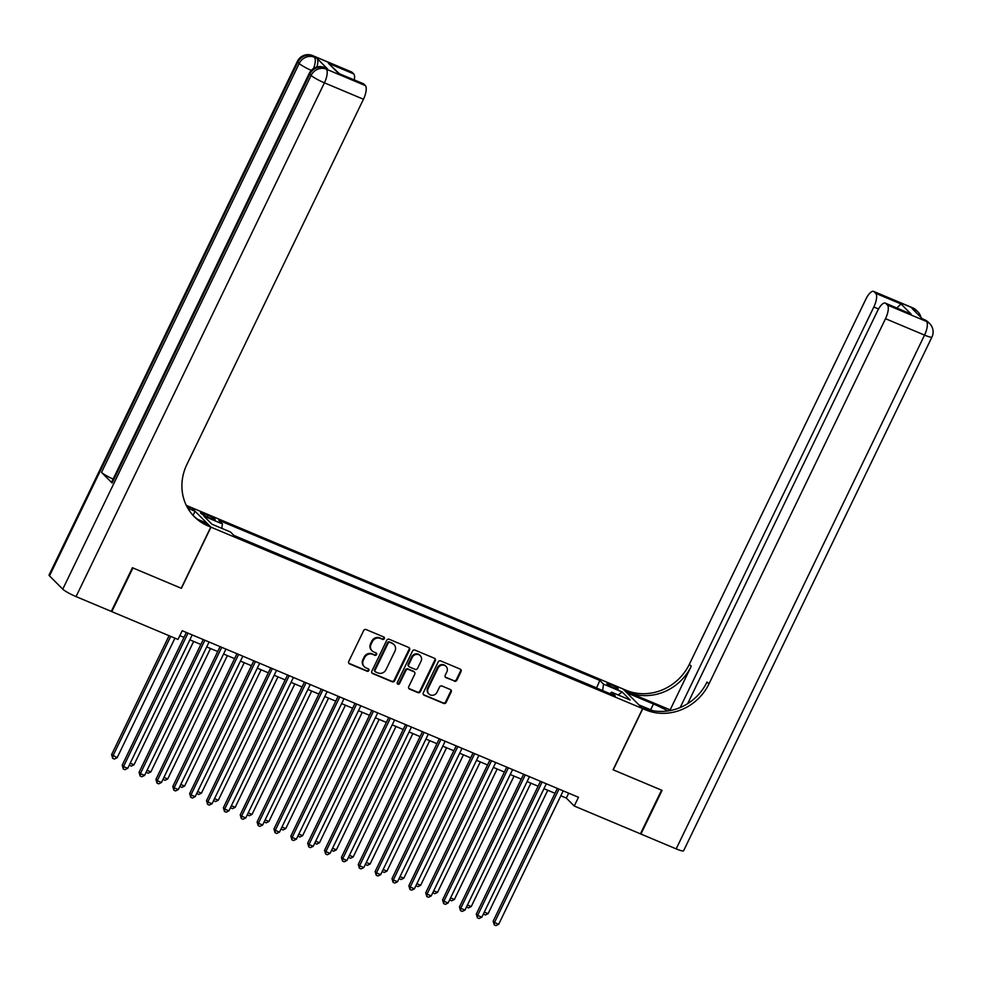 <?xml version="1.0" encoding="UTF-8"?>
<svg xmlns="http://www.w3.org/2000/svg" width="981" height="981" viewBox="0 0 981 981"><rect width="100%" height="100%" fill="white"/><g stroke="black" fill="none" stroke-linecap="round" stroke-linejoin="round"><path stroke-width="1.47" d="M384.307 638.643A1.349 1.239 135 0 0 383.73 636.963L366.146 629.569A1.925 1.778 135 0 0 363.657 630.587L348.733 661.464A1.925 1.778 135 0 0 349.555 663.867L367.139 671.262A1.349 1.239 135 0 0 368.672 669.116A1.349 1.239 135 0 0 368.304 668.858L366.023 667.902A6.156 5.69 135 0 1 363.387 660.188L364.625 657.613A6.156 5.69 135 0 1 372.584 654.352L374.852 655.308A1.349 1.239 135 0 0 376.385 653.162A1.349 1.239 135 0 0 376.017 652.917L373.736 651.96A6.156 5.69 135 0 1 371.1 644.235L372.339 641.672A6.156 5.69 135 0 1 380.285 638.41L382.565 639.367A1.349 1.239 135 0 0 384.307 638.643M372.044 650.808L371.505 650.28A6.156 5.69 135 0 1 370.573 643.708L371.811 641.133A6.156 5.69 135 0 1 379.757 637.871L382.038 638.827A1.349 1.239 135 0 0 383.792 636.988M348.795 663.217A1.925 1.778 135 0 0 349.028 663.34L366.612 670.734A1.349 1.239 135 0 0 368.365 668.895M364.331 666.761L363.804 666.234A6.156 5.69 135 0 1 362.86 659.661L364.098 657.086A6.156 5.69 135 0 1 372.044 653.824L374.325 654.781A1.349 1.239 135 0 0 376.079 652.941M610.881 684.64A6.266 0.846 25.8 0 0 606.932 683.61A6.266 0.846 25.8 0 0 614.265 688.037A6.266 0.846 25.8 0 0 618.214 689.067A6.266 0.846 25.8 0 0 610.881 684.64M454.387 681.219A1.925 1.778 135 0 0 456.876 680.189L461.058 671.531A1.925 1.778 135 0 0 460.236 669.116L440.702 660.912A1.925 1.778 135 0 0 438.225 661.93L423.302 692.807A1.925 1.778 135 0 0 424.123 695.222L443.657 703.426A1.925 1.778 135 0 0 446.134 702.408L451.199 691.948A1.925 1.778 135 0 0 450.365 689.533L442.014 686.013A1.925 1.778 135 0 0 439.525 687.043L437.023 692.23A5.138 4.758 135 0 1 428.955 693.996A5.138 4.758 135 0 1 428.157 688.503L437.992 668.184A5.138 4.758 135 0 1 446.061 666.406A5.138 4.758 135 0 1 446.846 671.899L445.202 675.284A1.925 1.778 135 0 0 446.036 677.699L453.86 680.679A1.925 1.778 135 0 0 456.349 679.661L460.53 671.004A1.925 1.778 135 0 0 460.469 669.238M613.076 769.778L661.55 790.159L640.434 833.838L574.253 806.014L578.471 797.283L182.208 630.709L177.99 639.453L111.797 611.629L132.925 567.938L181.399 588.318L210.964 527.153L642.641 708.613L613.076 769.778M409.592 649.888A1.925 1.778 135 0 0 408.758 647.485L389.236 639.269A1.925 1.778 135 0 0 386.747 640.286L371.824 671.163A1.925 1.778 135 0 0 372.645 673.579L392.179 681.783A1.925 1.778 135 0 0 394.656 680.765L409.592 649.888L409.052 649.361A1.925 1.778 135 0 0 409.003 647.607M414.963 650.096L434.497 658.3A1.925 1.778 135 0 1 435.331 660.716L420.395 691.593A1.925 1.778 135 0 1 417.918 692.611L409.555 689.091A1.925 1.778 135 0 1 408.734 686.688L414.779 674.155A1.925 1.778 135 0 0 413.957 671.752L408.415 669.422A1.925 1.778 135 0 0 405.926 670.44L399.623 683.475A1.349 1.239 135 0 1 397.513 683.941A1.349 1.239 135 0 1 397.305 682.506L412.486 651.114A1.925 1.778 135 0 1 414.963 650.096M207.665 517.085L211.369 518.642A6.07 0.822 25.8 0 0 215.195 519.648A6.07 0.822 25.8 0 0 208.095 515.356L204.379 513.799A6.07 0.822 25.8 0 0 200.553 512.793A6.07 0.822 25.8 0 0 207.665 517.085M210.964 527.153L191.369 507.533L623.045 688.981L642.641 708.613M596.546 688.037L599.82 680.422L218.726 520.224L222.429 523.94L221.829 528.367M599.82 680.422L603.523 684.137L622.077 691.936L630.121 699.993L611.58 692.194L615.283 695.909L234.189 535.724L230.486 532.009L211.933 524.21L203.889 516.141L222.429 523.94M596.264 687.755L233.919 535.442M560.825 795.763L566.307 798.068L574.253 806.014M179.842 635.614L184.011 637.368M189.86 639.82L200.872 644.456M206.721 646.908L217.733 651.543M223.582 653.996L234.594 658.631M240.443 661.084L251.455 665.719M257.304 668.171L268.316 672.807M274.165 675.259L285.189 679.894M291.038 682.347L302.05 686.982M307.899 689.435L318.911 694.07M324.76 696.522L335.772 701.157M341.621 703.61L352.633 708.245M358.482 710.698L369.494 715.333M375.343 717.785L386.355 722.421M392.204 724.873L403.216 729.508M409.065 731.961L420.076 736.596M425.926 739.061L436.95 743.684M442.799 746.149L453.811 750.772M459.66 753.236L470.672 757.859M476.521 760.324L487.532 764.947M493.382 767.412L504.393 772.035M510.243 774.5L521.254 779.122M527.104 781.587L538.115 786.21M543.965 788.675L554.976 793.298M568.673 793.163L566.307 798.068M611.58 692.194L609.924 693.665M602.628 690.587L603.523 684.137M622.077 691.936L618.189 694.977M371.885 672.929A1.925 1.778 135 0 0 372.118 673.052L391.652 681.255A1.925 1.778 135 0 0 394.129 680.238L409.052 649.361M389.886 642.445A1.349 1.239 135 0 0 388.157 643.156L375.049 670.256A1.349 1.239 135 0 0 375.625 671.948L378.028 672.954A6.156 5.69 135 0 0 385.974 669.692L394.938 651.163A6.156 5.69 135 0 0 392.29 643.45L389.359 641.905A1.349 1.239 135 0 0 387.618 642.629L388.157 643.156M375.257 671.691L374.73 671.163A1.349 1.239 135 0 1 374.521 669.729L387.618 642.629M393.994 644.591L393.467 644.063A6.156 5.69 135 0 0 391.762 642.923L392.29 643.45M389.359 641.905L391.762 642.923M408.795 688.441A1.925 1.778 135 0 0 409.028 688.564L417.391 692.071A1.925 1.778 135 0 0 419.868 691.053L434.791 660.176A1.925 1.778 135 0 0 434.73 658.423M414.485 672.108L413.957 671.58A1.925 1.778 135 0 0 413.43 671.225L407.888 668.895A1.925 1.778 135 0 0 405.398 669.913L399.095 682.948L399.623 683.475M397.293 683.634A1.349 1.239 135 0 0 399.095 682.948M421.07 661.169A5.138 4.758 135 0 0 420.273 655.676A5.138 4.758 135 0 0 412.204 657.442L408.746 664.603A1.925 1.778 135 0 0 409.58 667.019L415.122 669.349A1.925 1.778 135 0 0 417.599 668.331L421.07 661.169M420.273 655.676L419.745 655.136A5.138 4.758 135 0 0 411.677 656.914L412.204 657.442M409.04 666.663L408.513 666.136A1.925 1.778 135 0 1 408.219 664.076L411.677 656.914M445.264 677.049A1.925 1.778 135 0 0 445.497 677.172L453.86 680.679M446.061 666.406L445.521 665.878A5.138 4.758 135 0 0 437.465 667.644L437.992 668.184M428.955 693.996L428.415 693.469A5.138 4.758 135 0 1 427.63 687.975L437.465 667.644M423.351 694.56A1.925 1.778 135 0 0 423.596 694.683L443.118 702.899A1.925 1.778 135 0 0 445.607 701.881L450.671 691.409A1.925 1.778 135 0 0 450.61 689.655M169.088 635.713L111.601 754.61L117.144 757.712L174.937 638.165M170.719 636.399L112.925 755.934L112.692 758.35L111.601 754.61M117.144 757.712L114.385 759.049L112.692 758.35M186.378 632.463L122.196 765.229L123.52 766.553L188.009 633.15M127.738 768.319L124.979 769.668L123.287 768.957L123.52 766.553L127.738 768.319L192.227 634.915M123.287 768.957L122.196 765.229M327.507 68.903L324.981 67.848A11.76 4.206 -67.2 0 0 324.466 67.493L326.992 68.56A11.76 4.206 112.8 0 1 327.507 68.903L316.912 58.296A11.76 4.206 112.8 0 1 316.949 66.953M132.41 567.729L181.227 588.244L210.792 527.079L207.935 525.877A48.976 45.249 -45 0 1 194.397 516.791A48.976 45.249 -45 0 1 186.893 464.467L363.448 99.24L324.417 82.833L76.052 596.595L111.294 611.408L132.41 567.729M193.061 515.393L195.035 511.297L187.837 508.268M195.035 511.297L191.197 507.459L188.327 506.245A48.976 45.249 -45 0 1 186.267 505.313M187.015 506.809L190.24 508.158A48.976 45.249 -45 0 1 186.905 506.588M210.792 527.079L206.954 523.241L197.806 519.39M76.052 596.595A11.76 1.594 -154.2 0 1 62.759 589.164L311.124 75.402L309.8 74.078A11.76 10.865 135 0 1 324.981 67.848L326.305 69.173L365.337 85.58L363.779 84.01A11.76 4.206 112.8 0 0 363.264 83.667L338.482 73.379L328.365 63.25L353.663 73.882L352.105 72.312L313.062 55.905L316.912 58.296M353.663 73.882A11.76 4.206 112.8 0 1 354.313 79.902M113.122 479.071A11.76 1.594 -154.2 0 1 101.521 472.376L299.205 63.458L297.881 62.134A11.76 10.865 135 0 1 313.062 55.905A11.76 4.206 -67.2 0 0 312.547 55.561L351.59 71.969A11.76 4.206 112.8 0 1 352.105 72.312M62.759 589.164L49.516 575.896A11.76 1.594 -154.2 0 1 49.05 575.038L297.415 61.276A11.76 1.594 25.8 0 0 297.881 62.134L49.516 575.896M101.521 472.376L112.116 482.983A11.76 1.594 -154.2 0 1 111.65 482.125L309.334 73.207A11.76 1.594 25.8 0 0 309.8 74.078L112.116 482.983M365.337 85.58A11.76 4.206 112.8 0 1 363.448 99.24M207.935 525.877L206.022 523.964A48.976 45.249 -45 0 1 193.453 515.822M328.365 63.25L339.181 73.538M912.686 307.826A11.76 11.76 0 0 1 916.438 310.352A11.76 10.865 135 0 0 913.188 308.169L874.157 291.762A11.76 4.206 -67.2 0 0 873.642 291.418L912.686 307.826A11.76 4.206 112.8 0 1 913.188 308.169L914.513 309.506L911.987 308.439L922.581 319.046L926.432 321.437A11.76 4.206 112.8 0 1 924.543 335.11L885.512 318.69A11.76 4.206 -67.2 0 0 887.4 305.03L926.432 321.437A11.76 10.865 -45 0 1 929.681 323.62A11.76 11.76 0 0 1 931.95 337.035A11.76 1.594 25.8 0 1 924.543 335.11L676.179 848.872L640.936 834.058L662.065 790.367L613.248 769.84L642.813 708.687L645.682 709.888A48.976 45.249 135 0 0 708.956 683.916L885.512 318.69M667.853 710.967A22.036 2.98 25.8 0 0 653.444 703.99L627.055 692.905L623.217 689.054L626.074 690.256A48.976 45.249 135 0 0 689.349 664.296L865.916 299.07A11.76 4.206 -67.2 0 1 873.642 291.418M638.938 704.898L652.892 710.685M638.974 704.836L642.813 708.687M670.146 709.888L627.987 692.169A48.976 45.249 135 0 0 691.262 666.197L670.146 709.888L670.722 710.465M896.855 307.96L901.012 303.963L911.128 314.092L885.843 303.46L887.4 305.03M885.843 303.46A11.76 4.206 -67.2 0 0 885.328 303.117A11.76 4.206 -67.2 0 0 877.59 310.769L687.669 703.647M931.95 337.035L683.585 850.797A11.76 1.594 -154.2 0 1 676.179 848.872M680.201 707.534L873.826 307.004A11.76 4.206 -67.2 0 0 875.726 293.331L901.012 303.963M874.157 291.762L875.726 293.331M645.682 709.888L643.769 707.975A48.976 45.249 135 0 0 707.043 682.016L708.956 683.916M911.128 314.092L885.328 303.117M130.215 763.206L134.005 764.8L193.649 641.415M134.005 764.8L131.246 766.136L129.271 765.143M129.566 765.438L129.664 764.334M147.076 770.293L150.866 771.888L210.51 648.502M150.866 771.888L148.106 773.236L146.132 772.231M146.427 772.525L146.525 771.422M163.937 777.381L167.726 778.975L227.384 655.59M167.726 778.975L164.967 780.324L162.993 779.319M163.287 779.613L163.386 778.509M180.798 784.469L184.6 786.063L244.244 662.678M184.6 786.063L181.828 787.412L179.866 786.406M180.148 786.701L180.259 785.597M203.239 639.551L139.057 772.317L140.381 773.641L204.87 640.237M144.599 775.407L141.84 776.756L140.148 776.045L140.381 773.641L144.599 775.407L209.088 642.003M140.148 776.045L139.057 772.317M220.1 646.638L155.918 779.405L157.242 780.729L221.731 647.325M161.46 782.495L158.701 783.844L157.021 783.132L157.242 780.729L161.46 782.495L225.949 649.103M157.021 783.132L155.918 779.405M236.961 653.726L172.791 786.492L174.115 787.817L238.604 654.413M178.321 789.582L175.562 790.931L173.882 790.22L174.115 787.817L178.321 789.582L242.81 656.191M173.882 790.22L172.791 786.492M253.821 660.814L189.652 793.58L190.976 794.904L255.465 661.501M195.182 796.67L192.423 798.019L190.743 797.308L190.976 794.904L195.182 796.67L259.671 663.279M190.743 797.308L189.652 793.58M197.659 791.557L201.461 793.151L261.105 669.765M201.461 793.151L198.702 794.5L196.727 793.494M197.009 793.788L197.12 792.685M270.695 667.902L206.513 800.668L207.837 801.992L272.326 668.588M212.055 803.758L209.284 805.107L207.604 804.395L207.837 801.992L212.055 803.758L276.544 670.366M207.604 804.395L206.513 800.668M214.52 798.644L218.322 800.238L277.966 676.853M218.322 800.238L215.562 801.587L213.588 800.582M213.87 800.876L213.981 799.773M287.556 674.989L223.374 807.755L224.698 809.08L289.187 675.676M228.916 810.846L226.157 812.194L224.465 811.483L224.698 809.08L228.916 810.846L293.405 677.454M224.465 811.483L223.374 807.755M231.381 805.732L235.182 807.326L294.827 683.941M235.182 807.326L232.423 808.675L230.449 807.67M230.731 807.964L230.842 806.86M304.417 682.077L240.235 814.843L241.559 816.167L306.047 682.764M245.777 817.933L243.018 819.282L241.326 818.571L241.559 816.167L245.777 817.933L310.266 684.542M241.326 818.571L240.235 814.843M248.254 812.82L252.043 814.414L311.688 691.029M252.043 814.414L249.284 815.763L247.31 814.757M247.592 815.052L247.703 813.948M321.278 689.165L257.096 821.931L258.42 823.255L322.908 689.851M262.638 825.033L259.879 826.37L258.187 825.659L258.42 823.255L262.638 825.033L327.127 691.63M258.187 825.659L257.096 821.931M265.115 819.908L268.904 821.502L328.549 698.116M268.904 821.502L266.145 822.851L264.171 821.857M264.453 822.139L264.563 821.036M338.138 696.252L273.957 829.019L275.281 830.343L339.769 696.939M279.499 832.121L276.74 833.458L275.048 832.746L275.281 830.343L279.499 832.121L343.988 698.717M275.048 832.746L273.957 829.019M281.976 826.995L285.765 828.589L345.41 705.204M285.765 828.589L283.006 829.938L281.032 828.945M281.326 829.227L281.424 828.123M354.999 703.34L290.817 836.106L292.142 837.431L356.63 704.027M296.36 839.209L293.601 840.545L291.921 839.834L292.142 837.431L296.36 839.209L360.849 705.805M291.921 839.834L290.817 836.106M298.837 834.083L302.626 835.677L362.271 712.292M302.626 835.677L299.867 837.026L297.893 836.033M298.187 836.315L298.285 835.211M371.86 710.428L307.678 843.194L309.003 844.518L373.491 711.115M313.221 846.296L310.462 847.633L308.782 846.922L309.003 844.518L313.221 846.296L377.71 712.893M308.782 846.922L307.678 843.194M315.698 841.171L319.487 842.765L379.144 719.392M319.487 842.765L316.728 844.114L314.754 843.12M315.048 843.402L315.146 842.299M388.721 717.516L324.552 850.282L325.876 851.606L390.364 718.202M330.082 853.384L327.323 854.721L325.643 854.01L325.876 851.606L330.082 853.384L394.57 719.98M325.643 854.01L324.552 850.282M332.559 848.258L336.36 849.853L396.005 726.48M336.36 849.853L333.589 851.201L331.627 850.208M331.909 850.49L332.019 849.387M405.582 724.603L341.413 857.369L342.737 858.694L407.225 725.29M346.943 860.472L344.184 861.808L342.504 861.097L342.737 858.694L346.943 860.472L411.431 727.068M342.504 861.097L341.413 857.369M349.42 855.346L353.221 856.94L412.866 733.567M353.221 856.94L350.462 858.289L348.488 857.296M348.77 857.578L348.88 856.487M422.455 731.691L358.273 864.457L359.598 865.782L424.086 732.378M363.816 867.56L361.045 868.896L359.365 868.185L359.598 865.782L363.816 867.56L428.305 734.156M359.365 868.185L358.273 864.457M366.281 862.434L370.082 864.04L429.727 740.655M370.082 864.04L367.323 865.377L365.349 864.384M365.631 864.666L365.741 863.574M439.316 738.791L375.134 871.545L376.459 872.869L440.947 739.466M380.677 874.647L377.918 875.984L376.226 875.273L376.459 872.869L380.677 874.647L445.166 741.244M376.226 875.273L375.134 871.545M383.142 869.522L386.943 871.128L446.588 747.743M386.943 871.128L384.184 872.465L382.21 871.471M382.492 871.753L382.602 870.662M456.177 745.879L391.995 878.633L393.32 879.957L457.808 746.566M397.538 881.735L394.779 883.072L393.087 882.36L393.32 879.957L397.538 881.735L462.026 748.331M393.087 882.36L391.995 878.633M400.015 876.622L403.804 878.216L463.449 754.83M403.804 878.216L401.045 879.552L399.071 878.559M399.353 878.841L399.463 877.75M473.038 752.967L408.856 885.72L410.181 887.045L474.669 753.653M414.399 888.823L411.64 890.159L409.948 889.46L410.181 887.045L414.399 888.823L478.887 755.419M409.948 889.46L408.856 885.72M416.876 883.709L420.665 885.303L480.31 761.918M420.665 885.303L417.906 886.64L415.932 885.647M416.226 885.929L416.324 884.837M489.899 760.054L425.717 892.808L427.042 894.132L491.53 760.741M431.26 895.911L428.501 897.247L426.809 896.548L427.042 894.132L431.26 895.911L495.748 762.507M426.809 896.548L425.717 892.808M433.737 890.797L437.526 892.391L497.171 769.006M437.526 892.391L434.767 893.728L432.793 892.735M433.087 893.017L433.185 891.925M506.76 767.142L442.578 899.896L443.903 901.22L508.391 767.829M448.121 902.998L445.362 904.335L443.682 903.636L443.903 901.22L448.121 902.998L512.609 769.595M443.682 903.636L442.578 899.896M450.598 897.885L454.387 899.479L514.032 776.094M454.387 899.479L451.628 900.816L449.654 899.822M449.948 900.104L450.046 899.013M523.621 774.23L459.439 906.984L460.763 908.308L525.252 774.916M464.982 910.086L462.223 911.423L460.543 910.724L460.763 908.308L464.982 910.086L529.47 776.682M460.543 910.724L459.439 906.984M467.459 904.973L471.248 906.567L530.905 783.181M471.248 906.567L468.489 907.903L466.515 906.91M466.809 907.192L466.907 906.101M540.482 781.317L476.312 914.071L477.637 915.396L542.125 782.004M481.843 917.174L479.084 918.51L477.404 917.811L477.637 915.396L481.843 917.174L546.331 783.77M477.404 917.811L476.312 914.071M484.32 912.06L488.121 913.654L547.766 790.269M488.121 913.654L485.35 914.991L483.388 913.998M483.67 914.28L483.78 913.188M557.355 788.405L493.173 921.159L494.498 922.496L558.986 789.092M498.704 924.261L495.945 925.598L494.265 924.899L494.498 922.496L498.704 924.261L563.204 790.858M494.265 924.899L493.173 921.159M203.717 515.172L204.379 513.799M207.322 516.938L208.095 515.356M190.24 508.158L188.327 506.245M363.779 84.01L338.482 73.379M313.564 68.437A11.76 4.206 -67.2 0 0 314.386 57.229A11.76 10.865 -45 0 0 299.205 63.458A11.76 1.594 25.8 0 0 311.259 70.374M324.417 82.833A11.76 4.206 -67.2 0 0 326.305 69.173A11.76 10.865 -45 0 0 311.124 75.402A11.76 1.594 25.8 0 0 324.417 82.833M627.987 692.169L626.074 690.256M691.262 666.197L689.349 664.296M878.535 308.978L873.826 307.004M924.593 319.757A11.76 4.206 112.8 0 1 925.108 320.113A11.76 10.865 135 0 1 928.357 322.295A11.76 11.76 0 0 0 924.593 319.757L922.348 318.813M920.914 317.366A11.76 11.76 0 0 0 917.762 311.676A11.76 10.865 -45 0 0 914.513 309.506A11.76 4.206 112.8 0 1 915.383 311.835M650.661 709.754L653.444 703.99M312.547 55.561A11.76 11.76 0 0 0 297.415 61.276M324.466 67.493A11.76 11.76 0 0 0 309.334 73.207M928.357 322.295L929.681 323.62M916.438 310.352L917.762 311.676"/></g></svg>
